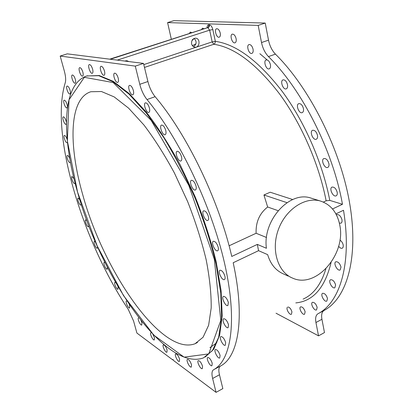<?xml version="1.0" encoding="UTF-8"?>
<svg xmlns="http://www.w3.org/2000/svg" width="413" height="413" viewBox="0 0 413 413"><rect width="100%" height="100%" fill="white"/><g stroke="black" fill="none" stroke-linecap="round" stroke-linejoin="round"><path stroke-width="0.62" d="M191.601 43.912C191.312 40.489 192.623 38.574 195.545 38.172C200.527 38.182 199.975 47.707 195.039 47.19C193.284 46.974 192.143 45.879 191.601 43.912M124.809 61.062L126.822 60.711L128.887 61.573M194.079 38.44C196.955 41.419 196.764 44.176 193.511 46.71M125.542 60.804L126.197 61.232M339.791 225.188C337.266 212.478 330.756 204.409 320.261 200.986C304.954 196.511 285.414 209.572 278.259 229.871C270.918 250.108 277.866 272.275 292.672 278.145C316.095 289.002 346.099 254.341 339.791 225.188M336.414 214.848L336.838 214.579C339.176 214.409 340.901 216.19 342.01 219.922L342.016 221.766L341.489 222.829L340.978 223.185L339.357 223.066M339.92 240.056C341.608 241.166 342.718 242.865 343.239 245.152L343.182 247.129L342.289 248.228C341.148 248.585 339.925 247.934 338.614 246.277M341.004 267.092L340.142 269.988C337.38 271.439 332.94 262.807 335.898 261.749C338.159 261.625 339.863 263.406 341.004 267.092M335.614 285.022L334.835 287.763C332.222 289.167 327.814 280.747 330.617 279.73C332.811 279.627 334.473 281.392 335.614 285.022M327.499 298.516L326.791 301.129C324.329 302.471 320.003 294.273 322.656 293.302C324.757 293.23 326.373 294.97 327.499 298.516M317.163 307.427L316.523 309.936C314.2 311.211 309.993 303.23 312.496 302.316C314.5 302.27 316.053 303.973 317.163 307.427M305.14 311.815L304.551 314.241C302.362 315.449 298.3 307.68 300.669 306.828C302.564 306.802 304.056 308.465 305.14 311.815M287.99 306.983C289.745 307.375 291.062 309.022 291.939 311.913L291.402 314.278C289.565 315.331 285.832 308.924 287.334 307.324M318.01 313.72L324.066 310.473C321.861 311.861 321.154 314.799 321.933 319.28L315.945 322.527C315.145 318.031 315.837 315.098 318.01 313.72C339.94 302.45 352.227 263.639 343.502 210.269L335.903 213.882M315.945 322.527L318.531 335.852L276.034 313.219M288.176 276.09L283.561 273.974C275.812 270.623 270.51 264.181 267.655 254.64L258.559 250.67L257.33 244.403L231.765 256.447C218.833 200.006 186.733 133.838 155.118 96.683L147.007 99.548C143.781 95.491 141.375 90.411 139.79 84.309L135.288 66.121L60.179 56.054L67.267 53.85L143.492 63.401L135.288 66.121M139.79 84.309L147.916 81.521L143.492 63.401M147.916 81.521C149.475 87.602 151.876 92.657 155.118 96.683M332.527 208.963L342.465 204.28C332.935 150.606 302.053 89.791 268.465 56.596C265.043 52.983 262.725 48.3 261.517 42.549L258.182 25.399L167.595 22.596L173.847 20.65L265.239 23.061L258.182 25.399M323.353 202.081L326.131 200.79L329.77 200.388L342.465 204.28M229.091 245.797L256.122 233.262C255.683 222.132 259.529 213.382 267.66 207.006L263.928 194.988L270.185 192.226L292.74 199.546M263.928 194.988L286.994 202.669M267.66 207.006L278.104 210.682M256.122 233.262L266.504 237.485M257.33 244.403L266.426 248.28C262.338 220.697 289.451 190.651 310.721 198.008L312.161 198.457M258.559 250.67L233.19 262.74C245.41 318.779 238.146 357.126 220.454 366.057C218.72 367.209 218.389 370.115 219.468 374.772L222.839 388.612L216.061 392.35L173.62 360.559L172.97 359.439L172.727 359.888L136.909 333.059L133.575 321.015L128.242 309.337C82.172 240.516 49.545 133.575 65.254 82.724C66.008 80.091 65.708 76.24 64.361 71.16L60.179 56.054M193.733 38.61L192.783 40.066L192.231 40.076M189.355 33.515L190.305 32.075L191.875 32.704M201.492 29.602L202.504 28.172L204.105 28.76M220.237 33.081C220.614 35.322 220.279 36.69 219.22 37.191C216.567 38.223 213.841 29.375 216.629 28.74C218.203 28.673 219.406 30.123 220.237 33.081M236.102 38.621C236.479 40.887 236.112 42.281 235.007 42.797C232.204 43.897 229.38 34.837 232.312 34.145C233.99 34.062 235.255 35.554 236.102 38.621M253.05 49.178C253.412 51.449 253.019 52.849 251.878 53.385C248.936 54.552 245.978 45.322 249.054 44.568C250.841 44.47 252.173 46.008 253.05 49.178M270.432 64.676C270.773 66.927 270.365 68.321 269.204 68.863C266.142 70.107 263.014 60.752 266.22 59.931C268.12 59.813 269.524 61.392 270.432 64.676M287.5 84.732C287.825 86.931 287.407 88.305 286.24 88.852C283.081 90.168 279.756 80.747 283.07 79.854C285.084 79.714 286.56 81.34 287.5 84.732M303.452 108.64C303.761 110.767 303.338 112.099 302.187 112.641C298.971 114.024 295.424 104.592 298.8 103.632C300.927 103.477 302.476 105.145 303.452 108.64M317.494 135.392C317.783 137.426 317.375 138.706 316.255 139.238C313.023 140.683 309.244 131.288 312.651 130.271C314.866 130.1 316.477 131.809 317.494 135.392M328.924 163.76C329.202 165.685 328.805 166.904 327.741 167.42C324.535 168.907 320.534 159.599 323.921 158.535C326.208 158.36 327.876 160.099 328.924 163.76M337.209 192.386C337.473 194.198 337.101 195.349 336.094 195.85C332.955 197.357 328.763 188.178 332.093 187.089C334.416 186.908 336.125 188.674 337.209 192.386M171.349 39.318L167.595 22.596M173.114 359.692L172.727 359.888M329.77 200.388C322.594 162.954 304.587 121.727 282.358 91.603C258.76 61.088 236.417 44.33 215.333 41.336L215.08 43.143L213.836 44.268L144.478 67.433M219.468 374.772L212.628 378.478C211.528 373.806 211.833 370.905 213.531 369.769C231.141 360.487 237.712 320.984 224.579 263.355C211.513 205.85 179.144 138.179 147.007 99.548M324.066 310.473C346.584 298.506 358.928 258.548 349.79 204.068C340.71 149.697 309.812 88.15 275.44 54.129L268.465 56.596M167.1 349.966L166.935 352.237C165.474 353.048 161.813 345.33 163.44 344.865C164.761 345.072 165.985 346.77 167.1 349.966M152.795 334.153L154.441 337.669L154.297 339.935C152.898 340.71 149.387 333.167 150.941 332.739L151.597 332.883M140.983 320.483L141.886 322.754L141.767 325.036C140.415 325.774 137.039 318.382 138.541 317.979M129.274 304.469L129.692 305.682L129.589 307.995C128.273 308.702 125.025 301.428 126.481 301.046L127.09 301.196M117.984 286.565L117.989 289.245C116.698 289.926 113.554 282.735 114.984 282.373L115.692 282.616M107.339 267.19L107.153 269.193C105.873 269.859 102.822 262.709 104.231 262.369L105.098 262.761M97.54 246.747L97.246 248.223C95.976 248.874 92.997 241.739 94.401 241.409L95.475 242.049M88.774 225.617L88.434 226.706C87.153 227.346 84.237 220.186 85.646 219.871L86.983 220.862M81.222 204.203L80.865 205.013C79.564 205.648 76.694 198.426 78.119 198.116L79.771 199.608M75.037 182.892L74.686 183.517C73.359 184.146 70.52 176.826 71.97 176.521L73.989 178.695M70.076 162.598L70.05 162.608C68.687 163.243 65.858 155.789 67.35 155.489C68.078 155.469 68.883 156.491 69.761 158.556M67.133 142.712L67.107 142.717C65.693 143.363 62.874 135.743 64.413 135.438C65.383 135.547 66.312 136.935 67.205 139.604L67.216 139.656M66.436 123.554L66.008 124.308C64.531 124.969 61.702 117.142 63.308 116.833C64.294 116.936 65.233 118.335 66.126 121.035L66.441 122.64M67.045 104.437C67.541 106.399 67.495 107.545 66.896 107.881C65.347 108.557 62.497 100.504 64.18 100.183C65.187 100.282 66.147 101.696 67.045 104.437M70.086 90.37C70.597 92.424 70.535 93.627 69.9 93.983C68.259 94.685 65.378 86.379 67.149 86.043C68.197 86.131 69.177 87.571 70.086 90.37M75.342 79.415C75.868 81.557 75.791 82.817 75.109 83.194C73.369 83.927 70.447 75.347 72.316 74.996C73.411 75.073 74.417 76.55 75.342 79.415M82.868 72.172C83.4 74.402 83.307 75.713 82.574 76.111C80.726 76.875 77.742 68.016 79.73 67.644C80.881 67.717 81.924 69.224 82.868 72.172M92.626 69.224C93.168 71.526 93.049 72.884 92.269 73.297C90.302 74.108 87.246 64.97 89.353 64.567C90.571 64.629 91.66 66.183 92.626 69.224M104.489 71.082C105.031 73.442 104.887 74.836 104.066 75.269C101.975 76.126 98.826 66.72 101.066 66.276C102.357 66.338 103.498 67.938 104.489 71.082M118.206 78.124C118.743 80.514 118.577 81.934 117.71 82.383C115.495 83.292 112.238 73.643 114.608 73.163C115.986 73.209 117.189 74.867 118.206 78.124M133.373 90.519C133.9 92.915 133.714 94.34 132.816 94.799C130.482 95.77 127.09 85.914 129.584 85.383C131.06 85.429 132.325 87.138 133.373 90.519M149.454 108.144C149.965 110.519 149.764 111.933 148.84 112.398C146.398 113.425 142.857 103.42 145.459 102.837C147.038 102.873 148.37 104.644 149.454 108.144M165.773 130.549C166.263 132.872 166.047 134.261 165.117 134.726C162.593 135.81 158.871 125.707 161.566 125.067C163.243 125.103 164.648 126.93 165.773 130.549M181.56 156.919C182.03 159.165 181.808 160.512 180.889 160.967C178.308 162.108 174.394 151.958 177.151 151.272C178.927 151.303 180.398 153.187 181.56 156.919M196.036 186.113C196.48 188.256 196.258 189.546 195.364 189.995C192.763 191.178 188.658 181.044 191.441 180.316C193.299 180.352 194.833 182.283 196.036 186.113M208.462 216.742C208.88 218.766 208.663 219.995 207.811 220.423C205.23 221.636 200.945 211.575 203.717 210.811C205.638 210.857 207.218 212.834 208.462 216.742M218.234 247.299C218.632 249.204 218.425 250.361 217.62 250.774C215.096 251.997 210.666 242.049 213.382 241.269C215.343 241.331 216.959 243.34 218.234 247.299M224.935 276.318C225.307 278.104 225.121 279.193 224.367 279.58C221.931 280.799 217.398 271.011 220.031 270.226C222.003 270.308 223.634 272.343 224.935 276.318M228.363 302.497L227.852 305.558C225.524 306.756 220.94 297.159 223.469 296.389C225.421 296.498 227.052 298.532 228.363 302.497M228.539 324.814L228.084 327.695C225.88 328.856 221.301 319.476 223.707 318.733C225.612 318.867 227.222 320.891 228.539 324.814M225.663 342.573L225.266 345.294C223.185 346.414 218.668 337.271 220.94 336.559C222.783 336.719 224.357 338.722 225.663 342.573M220.083 355.412L219.731 357.999C217.785 359.067 213.361 350.172 215.503 349.501C217.269 349.677 218.797 351.649 220.083 355.412M212.225 363.254L211.921 365.727C210.088 366.744 205.798 358.102 207.816 357.477C209.494 357.668 210.96 359.594 212.225 363.254M202.551 366.254L202.287 368.649C200.568 369.609 196.428 361.22 198.328 360.637C199.913 360.838 201.322 362.712 202.551 366.254M191.518 364.746L191.296 367.08C189.675 367.988 185.695 359.837 187.492 359.3C188.984 359.506 190.331 361.323 191.518 364.746M179.572 359.155L179.381 361.447C177.848 362.304 174.028 354.385 175.731 353.884C177.141 354.091 178.421 355.851 179.572 359.155M205.194 357.054L213.769 349.181L219.628 335.33L222.209 315.63L221.1 290.649L216.102 261.429C210.867 240.299 203.872 218.704 195.106 196.65L180.233 164.921C169.284 144.911 157.952 127.281 146.243 112.026L129.166 93.55L113.255 81.34L99.197 75.507L86.689 76.002M212.628 378.478L216.061 392.35M82.708 194.606C103.229 270.345 161.514 356.522 195.065 343.735L203.077 337.24L208.622 325.263L211.198 307.938C211.348 293.891 209.67 277.815 206.159 259.72C201.596 240.82 195.426 221.451 187.657 201.621L174.415 173.006C164.632 154.906 154.477 138.907 143.951 125.01L128.567 108.123L114.184 96.91L101.459 91.521L90.85 91.738C68.981 98.583 68.429 145.164 82.708 194.606M261.517 42.549L268.512 40.149L265.239 23.061M268.512 40.149C269.699 45.884 272.007 50.541 275.44 54.129M321.933 319.28L324.479 332.573L318.531 335.852M143.786 64.604L212.158 41.899L209.644 30.154L117.261 60.112M303.085 299.11C313.472 294.536 321.077 284.428 325.893 268.791M295.801 302.905C313.183 301.216 324.943 287.747 331.076 262.503M326.131 200.79C319.017 164.023 301.34 123.549 279.555 93.916C256.427 63.891 234.517 47.34 213.836 44.268L212.158 41.899L215.333 41.336L212.829 29.571C212.081 26.752 210.929 25.178 209.376 24.847L208.761 24.826C207.682 24.904 207.135 25.89 207.125 27.79L109.848 59.183M195.953 43.83L192.386 45.673M213.531 369.769L220.454 366.057M203.521 357.865L212.432 350.606L218.637 337.276L221.575 317.969L220.779 293.215L216.045 264.036C210.95 242.839 204.043 221.105 195.323 198.829C185.747 176.867 175.215 156.434 163.734 137.544L146.243 112.966L129.006 94.138L112.94 81.686L98.748 75.713L86.931 75.93C61.547 84.015 61.573 136.971 77.525 192.045C100.374 275.481 164.725 372.185 203.521 357.865M77.551 192.071L97.117 245.75L123.518 295.62L153.832 335.18L184.11 357.157L208.756 353.91L220.8 320.354L214.321 259.256L188.726 185.215L151.163 120.364L113.172 82.548L84.324 77.314L69.007 99.791L67.371 140.972L77.551 192.071M266.901 59.689L259.854 53.716M110.369 59.25L207.311 27.769C208.462 27.248 208.947 26.267 208.761 24.826M209.376 24.847C209.556 26.287 209.071 27.268 207.92 27.79L209.644 30.154L212.829 29.571M206.918 27.893L109.755 59.173M320.261 200.986L310.721 198.008M291.01 277.386L289.838 276.849M216.779 342.713L209.887 347.715M87.473 75.755L86.931 75.93M207.114 27.79L207.569 27.661M197.45 342.506L195.065 343.735"/></g></svg>
